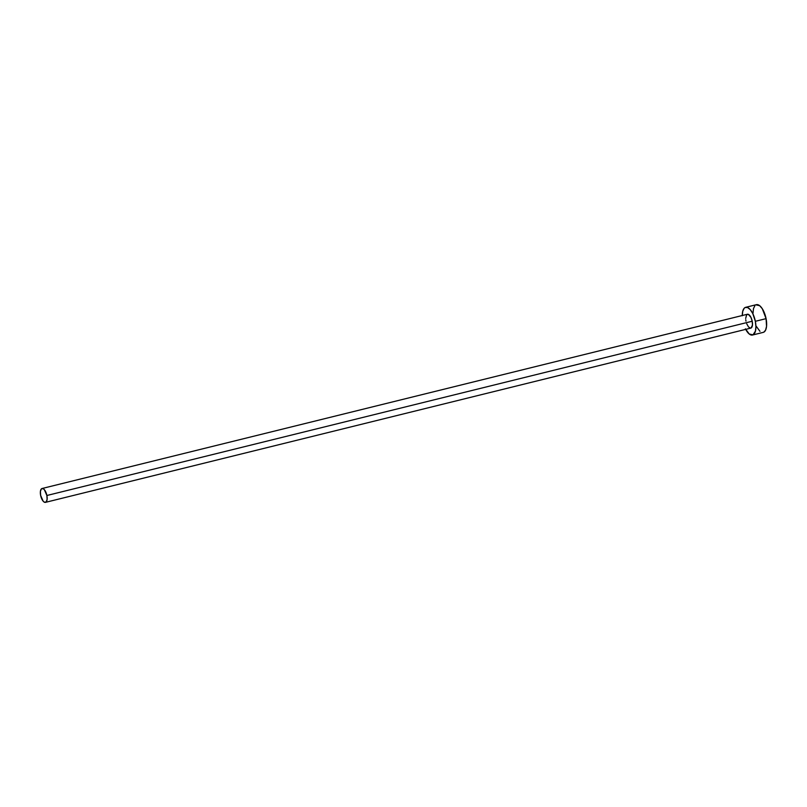 <?xml version="1.0" encoding="UTF-8"?>
<svg xmlns="http://www.w3.org/2000/svg" width="807" height="807" viewBox="0 0 807 807"><rect width="100%" height="100%" fill="white"/><g stroke="black" fill="none" stroke-linecap="round" stroke-linejoin="round"><path stroke-width="1.21" d="M45.464 502.358L750.803 328.106A7.132 3.036 -103.9 0 0 752.215 321.236L46.877 495.498A7.132 3.036 76.1 0 1 45.464 502.358A7.132 3.036 76.1 0 1 40.632 495.377A7.132 3.036 76.1 0 1 42.045 488.507A7.132 3.036 76.1 0 1 46.877 495.498L752.215 321.236L752.447 325.1L751.045 328.025M752.517 335.026L763.251 332.373A14.264 6.073 -103.9 0 0 766.075 318.644L755.342 321.297A14.264 6.073 76.1 0 1 752.517 335.026A14.264 6.073 76.1 0 1 745.698 329.367M763.735 332.212L765.571 330.174L766.549 326.361L766.075 318.644A14.264 6.073 -103.9 0 0 756.411 304.673L745.668 307.326A14.264 6.073 76.1 0 1 755.342 321.297L766.075 318.644L762.322 308.768L759.7 305.712L755.937 304.844M742.279 315.517A14.264 6.073 76.1 0 1 745.668 307.326M745.416 328.812L749.229 333.997L752.992 334.865L755.443 331.112L755.907 326.623L755.342 321.297L752.77 313.54L750.288 309.666L747.635 307.548L745.194 307.497L744.175 308.264L742.743 311.25L742.279 315.739M745.971 321.115L745.759 319.764M745.688 318.462L746.636 314.72L748.361 314.367L750.934 317.363L752.215 321.236A7.132 3.036 -103.9 0 0 747.383 314.256L42.045 488.507M750.46 328.146L748.493 326.936L746.727 323.789M756.159 326.159L759.972 331.344M754.918 305.611L753.486 308.597L753.022 313.086M46.877 495.498L44.355 489.678L43.023 488.618L41.298 488.981L40.4 491.513L40.632 495.377L43.154 501.187L44.486 502.257L46.211 501.893L47.119 499.351L46.877 495.498"/></g></svg>
